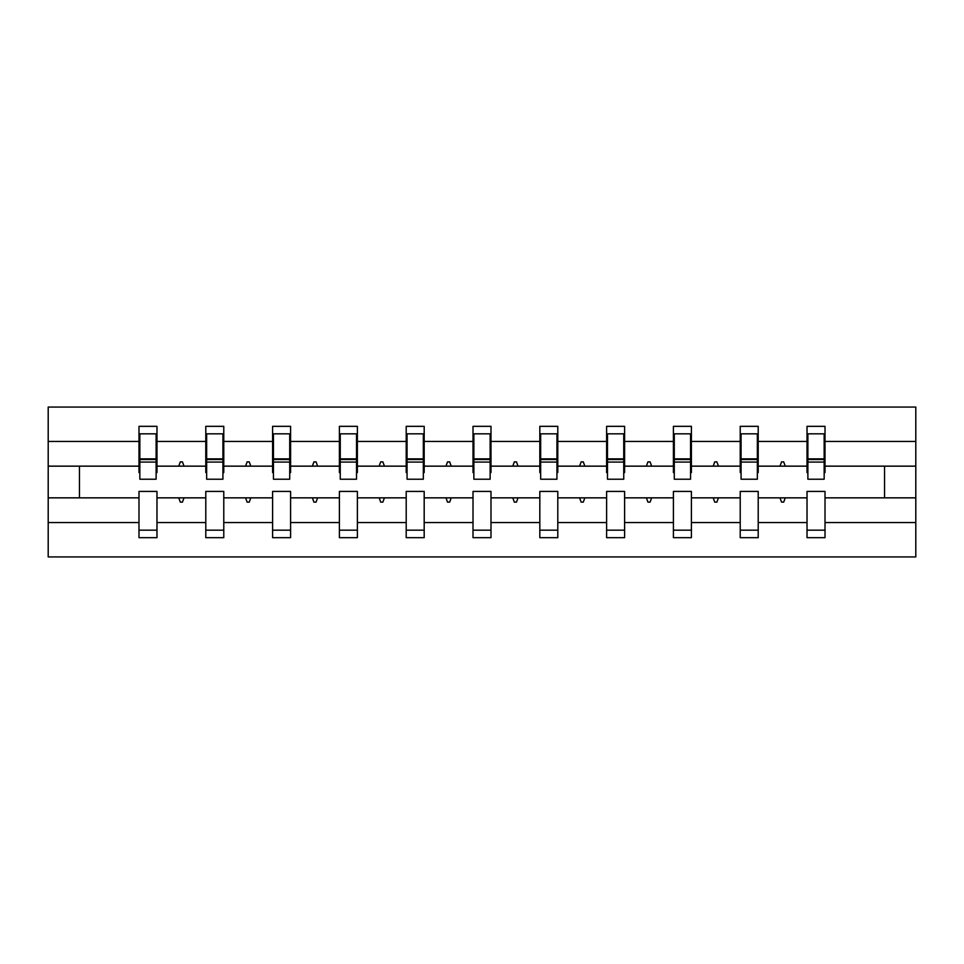 <?xml version="1.0" encoding="UTF-8"?>
<svg xmlns="http://www.w3.org/2000/svg" width="964" height="964" viewBox="0 0 964 964"><rect width="100%" height="100%" fill="white"/><g stroke="black" fill="none" stroke-linecap="round" stroke-linejoin="round"><path stroke-width="1.45" d="M807.025 522.572L758.21 522.572L758.21 491.423L740.219 491.423L740.219 522.572L691.405 522.572L691.405 491.423L673.414 491.423L673.414 522.572L624.6 522.572L624.6 491.423L606.621 491.423L606.621 522.572L557.794 522.572L557.794 491.423L539.816 491.423L539.816 522.572L490.989 522.572L490.989 491.423L473.011 491.423L473.011 522.572L424.184 522.572L424.184 491.423L406.206 491.423L406.206 522.572L357.379 522.572L357.379 491.423L339.4 491.423L339.4 522.572L290.586 522.572L290.586 491.423L272.595 491.423L272.595 522.572L223.781 522.572L223.781 491.423L205.79 491.423L205.79 497.846L156.975 497.846L156.975 491.423L138.985 491.423L138.985 522.572L48.2 522.572L48.2 556.939L915.8 556.939L915.8 522.572L825.015 522.572L825.015 537.671L807.025 537.671L807.025 497.846L779.984 497.846L781.551 502.124L783.696 502.124L785.25 497.846M825.015 522.572L825.015 491.423L807.025 491.423L807.025 497.846M915.8 522.572L915.8 466.154L825.015 466.154L825.015 426.329L807.025 426.329L807.025 441.428L758.21 441.428L758.21 472.577L757.355 472.577M807.88 472.577L807.025 472.577L807.025 441.428M740.219 522.572L740.219 537.671L758.21 537.671L758.21 522.572M758.21 441.428L758.21 426.329L740.219 426.329L740.219 441.428L691.405 441.428L691.405 472.577L690.549 472.577M741.075 472.577L740.219 472.577L740.219 441.428M673.414 522.572L673.414 537.671L691.405 537.671L691.405 522.572M691.405 441.428L691.405 426.329L673.414 426.329L673.414 441.428L624.6 441.428L624.6 472.577L623.744 472.577M674.282 472.577L673.414 472.577L673.414 441.428M606.621 522.572L606.621 537.671L624.6 537.671L624.6 522.572M624.6 441.428L624.6 426.329L606.621 426.329L606.621 441.428L557.794 441.428L557.794 472.577L556.939 472.577M607.477 472.577L606.621 472.577L606.621 441.428M539.816 522.572L539.816 537.671L557.794 537.671L557.794 522.572M557.794 441.428L557.794 426.329L539.816 426.329L539.816 441.428L490.989 441.428L490.989 472.577L490.134 472.577M540.671 472.577L539.816 472.577L539.816 441.428M473.011 522.572L473.011 537.671L490.989 537.671L490.989 522.572M490.989 441.428L490.989 426.329L473.011 426.329L473.011 441.428L424.184 441.428L424.184 472.577L423.329 472.577M473.866 472.577L473.011 472.577L473.011 441.428M406.206 522.572L406.206 537.671L424.184 537.671L424.184 522.572M424.184 441.428L424.184 426.329L406.206 426.329L406.206 441.428L357.379 441.428L357.379 472.577L356.523 472.577M407.061 472.577L406.206 472.577L406.206 441.428M339.4 522.572L339.4 537.671L357.379 537.671L357.379 522.572M357.379 441.428L357.379 426.329L339.4 426.329L339.4 441.428L290.586 441.428L290.586 472.577L289.718 472.577M340.256 472.577L339.4 472.577L339.4 441.428M272.595 522.572L272.595 537.671L290.586 537.671L290.586 522.572M290.586 441.428L290.586 426.329L272.595 426.329L272.595 441.428L223.781 441.428L223.781 472.577L222.925 472.577M273.451 472.577L272.595 472.577L272.595 441.428M223.781 522.572L223.781 537.671L205.79 537.671L205.79 497.846M223.781 441.428L223.781 426.329L205.79 426.329L205.79 441.428L156.975 441.428L156.975 426.329L138.985 426.329L138.985 441.428L48.2 441.428L48.2 407.061L915.8 407.061L915.8 441.428L825.015 441.428M206.645 472.577L205.79 472.577L205.79 441.428M138.985 522.572L138.985 537.671L156.975 537.671L156.975 497.846M139.84 472.577L138.985 472.577L138.985 441.428M825.015 466.154L825.015 472.577L824.16 472.577M205.79 522.572L156.975 522.572M779.984 497.846L758.21 497.846M807.025 466.154L785.25 466.154L783.696 461.877L781.551 461.877L779.984 466.154L758.21 466.154M779.984 466.154L785.25 466.154M713.191 497.846L714.746 502.124L716.891 502.124L718.445 497.846L691.405 497.846M740.219 497.846L718.445 497.846M740.219 466.154L718.445 466.154L716.891 461.877L714.746 461.877L713.191 466.154L691.405 466.154M713.191 466.154L718.445 466.154M646.386 497.846L647.941 502.124L650.085 502.124L651.64 497.846L624.6 497.846M673.414 497.846L651.64 497.846M673.414 466.154L651.64 466.154L650.085 461.877L647.941 461.877L646.386 466.154L624.6 466.154M646.386 466.154L651.64 466.154M579.581 497.846L581.135 502.124L583.28 502.124L584.835 497.846L557.794 497.846M606.621 497.846L584.835 497.846M606.621 466.154L584.835 466.154L583.28 461.877L581.135 461.877L579.581 466.154L557.794 466.154M579.581 466.154L584.835 466.154M512.776 497.846L514.33 502.124L516.475 502.124L518.029 497.846L490.989 497.846M539.816 497.846L518.029 497.846M539.816 466.154L518.029 466.154L516.475 461.877L514.33 461.877L512.776 466.154L490.989 466.154M512.776 466.154L518.029 466.154M445.971 497.846L447.525 502.124L449.67 502.124L451.224 497.846L424.184 497.846M473.011 497.846L451.224 497.846M473.011 466.154L451.224 466.154L449.67 461.877L447.525 461.877L445.971 466.154L424.184 466.154M445.971 466.154L451.224 466.154M379.165 497.846L380.72 502.124L382.865 502.124L384.419 497.846L357.379 497.846M406.206 497.846L384.419 497.846M406.206 466.154L384.419 466.154L382.865 461.877L380.72 461.877L379.165 466.154L357.379 466.154M379.165 466.154L384.419 466.154M312.36 497.846L313.915 502.124L316.059 502.124L317.614 497.846L290.586 497.846M339.4 497.846L317.614 497.846M339.4 466.154L317.614 466.154L316.059 461.877L313.915 461.877L312.36 466.154L290.586 466.154M312.36 466.154L317.614 466.154M245.555 497.846L247.109 502.124L249.254 502.124L250.809 497.846L223.781 497.846M272.595 497.846L250.809 497.846M272.595 466.154L250.809 466.154L249.254 461.877L247.109 461.877L245.555 466.154L223.781 466.154M245.555 466.154L250.809 466.154M178.75 497.846L180.304 502.124L182.449 502.124L184.016 497.846M205.79 466.154L184.016 466.154L182.449 461.877L180.304 461.877L178.75 466.154L156.975 466.154L156.975 441.428M178.75 466.154L184.016 466.154M156.975 466.154L156.975 472.577L156.12 472.577M138.985 497.846L48.2 497.846L48.2 441.428M48.2 522.572L48.2 497.846M138.985 466.154L48.2 466.154M915.8 466.154L915.8 441.428M79.458 497.846L79.458 466.154M884.542 466.154L884.542 497.846L825.015 497.846M915.8 497.846L884.542 497.846M156.12 433.824L138.985 433.824L156.975 433.824L156.12 433.824L156.12 479.216L139.84 479.216L139.84 462.081L156.12 462.081M138.985 530.176L156.975 530.176M222.925 433.824L205.79 433.824L223.781 433.824L222.925 433.824L222.925 479.216L206.645 479.216L206.645 462.081L222.925 462.081M205.79 530.176L223.781 530.176M289.718 433.824L272.595 433.824L290.586 433.824L289.718 433.824L289.718 479.216L273.451 479.216L273.451 462.081L289.718 462.081M272.595 530.176L290.586 530.176M356.523 433.824L339.4 433.824L357.379 433.824L356.523 433.824L356.523 479.216L340.256 479.216L340.256 462.081L356.523 462.081M339.4 530.176L357.379 530.176M423.329 433.824L406.206 433.824L424.184 433.824L423.329 433.824L423.329 479.216L407.061 479.216L407.061 462.081L423.329 462.081M406.206 530.176L424.184 530.176M490.134 433.824L473.011 433.824L490.989 433.824L490.134 433.824L490.134 479.216L473.866 479.216L473.866 462.081L490.134 462.081M473.011 530.176L490.989 530.176M556.939 433.824L539.816 433.824L557.794 433.824L556.939 433.824L556.939 479.216L540.671 479.216L540.671 462.081L556.939 462.081M539.816 530.176L557.794 530.176M623.744 433.824L606.621 433.824L624.6 433.824L623.744 433.824L623.744 479.216L607.477 479.216L607.477 462.081L623.744 462.081M606.621 530.176L624.6 530.176M690.549 433.824L673.414 433.824L691.405 433.824L690.549 433.824L690.549 479.216L674.282 479.216L674.282 462.081L690.549 462.081M673.414 530.176L691.405 530.176M757.355 433.824L740.219 433.824L758.21 433.824L757.355 433.824L757.355 479.216L741.075 479.216L741.075 462.081L757.355 462.081M740.219 530.176L758.21 530.176M824.16 433.824L807.025 433.824L825.015 433.824L824.16 433.824L824.16 479.216L807.88 479.216L807.88 462.081L824.16 462.081M807.025 530.176L825.015 530.176M156.12 444.524L156.975 444.524M138.985 444.524L139.84 444.524M139.84 433.824L139.84 459.515L156.12 459.515M139.84 462.081L139.84 459.515M222.925 444.524L223.781 444.524M205.79 444.524L206.645 444.524M206.645 433.824L206.645 459.515L222.925 459.515M206.645 462.081L206.645 459.515M289.718 444.524L290.586 444.524M272.595 444.524L273.451 444.524M273.451 433.824L273.451 459.515L289.718 459.515M273.451 462.081L273.451 459.515M356.523 444.524L357.379 444.524M339.4 444.524L340.256 444.524M340.256 433.824L340.256 459.515L356.523 459.515M340.256 462.081L340.256 459.515M423.329 444.524L424.184 444.524M406.206 444.524L407.061 444.524M407.061 433.824L407.061 459.515L423.329 459.515M407.061 462.081L407.061 459.515M490.134 444.524L490.989 444.524M473.011 444.524L473.866 444.524M473.866 433.824L473.866 459.515L490.134 459.515M473.866 462.081L473.866 459.515M556.939 444.524L557.794 444.524M539.816 444.524L540.671 444.524M540.671 433.824L540.671 459.515L556.939 459.515M540.671 462.081L540.671 459.515M623.744 444.524L624.6 444.524M606.621 444.524L607.477 444.524M607.477 433.824L607.477 459.515L623.744 459.515M607.477 462.081L607.477 459.515M690.549 444.524L691.405 444.524M673.414 444.524L674.282 444.524M674.282 433.824L674.282 459.515L690.549 459.515M674.282 462.081L674.282 459.515M757.355 444.524L758.21 444.524M740.219 444.524L741.075 444.524M741.075 433.824L741.075 459.515L757.355 459.515M741.075 462.081L741.075 459.515M824.16 444.524L825.015 444.524M807.025 444.524L807.88 444.524M807.88 433.824L807.88 459.515L824.16 459.515M807.88 462.081L807.88 459.515M139.84 458.876L156.12 458.876M206.645 458.876L222.925 458.876M273.451 458.876L289.718 458.876M340.256 458.876L356.523 458.876M407.061 458.876L423.329 458.876M473.866 458.876L490.134 458.876M540.671 458.876L556.939 458.876M607.477 458.876L623.744 458.876M674.282 458.876L690.549 458.876M741.075 458.876L757.355 458.876M807.88 458.876L824.16 458.876"/></g></svg>
